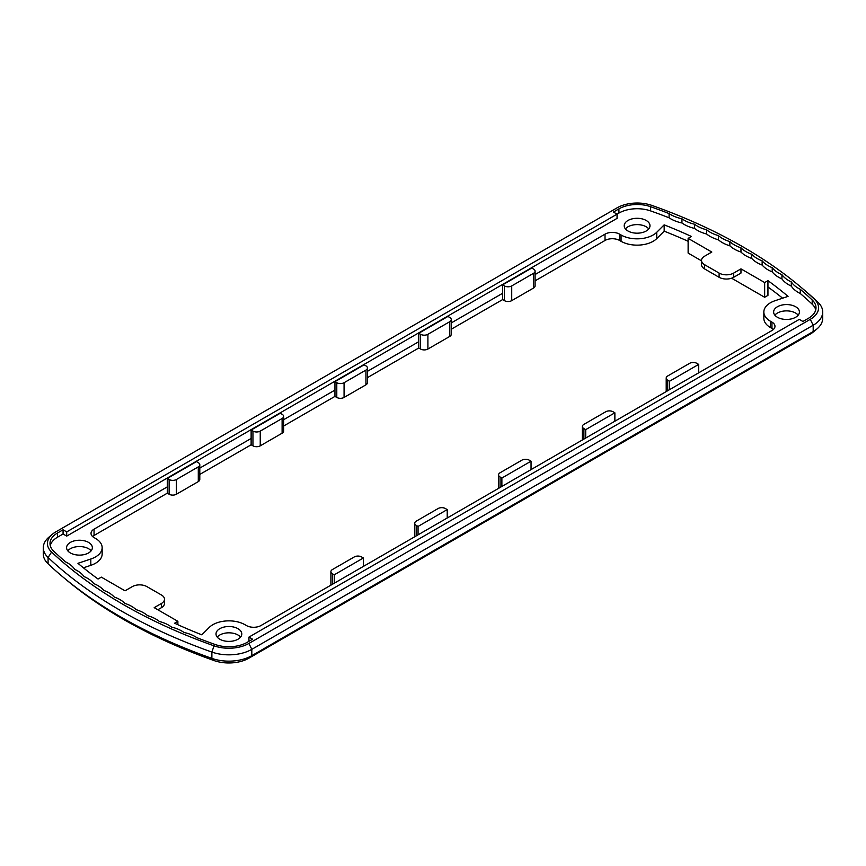 <?xml version="1.0" encoding="UTF-8"?>
<svg xmlns="http://www.w3.org/2000/svg" width="866" height="866" viewBox="0 0 866 866"><rect width="100%" height="100%" fill="white"/><g stroke="black" fill="none" stroke-linecap="round" stroke-linejoin="round"><path stroke-width="1.3" d="M646.209 220.473A12.882 7.437 180 0 1 649.987 225.734A12.882 7.437 180 0 1 637.095 233.181A12.882 7.437 180 0 1 624.213 225.734A12.882 7.437 180 0 1 632.169 218.86A12.882 7.437 180 0 1 646.209 220.473M648.764 228.895A12.882 7.437 0 0 0 646.209 226.795A12.882 7.437 0 0 0 625.425 228.895M795.638 306.748A12.882 7.437 180 0 1 799.415 312.009A12.882 7.437 180 0 1 786.523 319.446A12.882 7.437 180 0 1 773.641 312.009A12.882 7.437 180 0 1 781.597 305.135A12.882 7.437 180 0 1 795.638 306.748M798.192 315.17A12.882 7.437 0 0 0 795.638 313.059A12.882 7.437 0 0 0 774.853 315.17M88.581 542.419A12.882 7.437 180 0 1 92.359 547.68A12.882 7.437 180 0 1 79.477 555.117A12.882 7.437 180 0 1 66.585 547.68A12.882 7.437 180 0 1 74.541 540.806A12.882 7.437 180 0 1 88.581 542.419M91.147 550.83A12.882 7.437 0 0 0 88.581 548.73A12.882 7.437 0 0 0 67.808 550.83M238.009 628.694A12.882 7.437 180 0 1 241.787 633.955A12.882 7.437 180 0 1 228.905 641.392A12.882 7.437 180 0 1 216.013 633.955A12.882 7.437 180 0 1 223.969 627.081A12.882 7.437 180 0 1 238.009 628.694M240.575 637.105A12.882 7.437 0 0 0 238.009 635.005A12.882 7.437 0 0 0 217.236 637.105M822.7 311.976L822.7 318.287A32.475 18.749 180 0 1 817.006 328.896A32.475 18.749 180 0 1 813.185 331.548L251.811 655.659A32.475 18.749 180 0 1 211.878 658.387A496.359 286.57 180 0 1 61.962 576.171A496.359 286.57 180 0 1 48.085 563.82A32.475 18.749 180 0 1 43.3 554.024L43.3 547.713A32.475 18.749 0 0 0 48.085 557.509A496.359 286.57 0 0 0 211.878 652.076A32.475 18.749 0 0 0 251.811 649.348L813.185 325.237A32.475 18.749 0 0 0 822.7 311.976A32.475 18.749 0 0 0 817.915 302.18A496.359 286.57 0 0 0 804.038 289.829L800.639 286.971A492.234 284.189 180 0 1 814.397 299.214A28.351 16.367 180 0 1 810.273 319.337L248.888 643.449A28.351 16.367 180 0 1 214.032 645.83A492.234 284.189 180 0 1 51.603 552.053A28.351 16.367 180 0 1 52.393 534.246A28.351 16.367 180 0 1 55.727 531.93L617.112 207.818A28.351 16.367 180 0 1 651.968 205.437A492.234 284.189 180 0 1 800.639 286.971M61.962 576.171L65.361 579.029A492.234 284.189 0 0 0 214.032 660.563A28.351 16.367 0 0 0 248.888 658.182L810.273 334.07A28.351 16.367 0 0 0 813.607 331.754L817.006 328.896M52.393 534.246L48.994 537.104A32.475 18.749 0 0 0 43.3 547.713M772.212 267.67A30.927 17.85 0 0 0 781.933 274.684A30.927 17.85 0 0 0 791.297 281.905A30.927 17.85 0 0 0 800.303 289.331A489.658 282.695 180 0 1 812.2 299.993A25.774 14.874 180 0 1 815.999 307.766A25.774 14.874 180 0 1 808.454 318.287L802.923 321.481L799.286 319.37L248.943 637.105L252.591 639.205L247.07 642.399A25.774 14.874 180 0 1 215.374 644.564A489.658 282.695 180 0 1 196.907 637.69A30.927 17.85 0 0 0 184.047 632.494A30.927 17.85 0 0 0 171.544 627.092A30.927 17.85 0 0 0 159.387 621.474A30.927 17.85 0 0 0 147.588 615.661A30.927 17.85 0 0 0 136.135 609.653A30.927 17.85 0 0 0 125.029 603.44A30.927 17.85 0 0 0 114.269 597.031A30.927 17.85 0 0 0 103.855 590.417A30.927 17.85 0 0 0 93.788 583.597A30.927 17.85 0 0 0 84.067 576.583A30.927 17.85 0 0 0 74.703 569.373A30.927 17.85 0 0 0 65.697 561.947A489.658 282.695 180 0 1 53.8 551.274A25.774 14.874 180 0 1 50.001 543.502A25.774 14.874 180 0 1 57.546 532.98L63.077 529.797L66.714 531.897L617.057 214.162L613.409 212.062L618.93 208.868A25.774 14.874 180 0 1 650.626 206.703A489.658 282.695 180 0 1 669.093 213.577A30.927 17.85 0 0 0 681.953 218.773A30.927 17.85 0 0 0 694.456 224.186A30.927 17.85 0 0 0 706.613 229.793A30.927 17.85 0 0 0 718.412 235.606A30.927 17.85 0 0 0 729.865 241.614A30.927 17.85 0 0 0 740.971 247.828A30.927 17.85 0 0 0 751.731 254.247A30.927 17.85 0 0 0 762.145 260.85A30.927 17.85 0 0 0 772.212 267.67L772.212 271.881A30.927 17.85 180 0 1 762.145 265.061A30.927 17.85 180 0 1 751.731 258.447A30.927 17.85 180 0 1 740.971 252.038A30.927 17.85 180 0 1 729.865 245.825A30.927 17.85 180 0 1 718.412 239.817A30.927 17.85 180 0 1 706.613 234.004A30.927 17.85 180 0 1 694.456 228.386A30.927 17.85 180 0 1 681.953 222.984A30.927 17.85 180 0 1 669.093 217.788A489.658 282.695 0 0 0 650.626 210.914A25.774 14.874 0 0 0 618.93 213.079L617.057 214.162L617.057 218.373L66.714 536.108L63.077 533.997L57.546 537.191A25.774 14.874 0 0 0 50.26 545.612M500.061 476.982A5.153 2.977 180 0 1 498.556 474.871A5.153 2.977 180 0 1 500.061 472.771L521.927 460.149A5.153 2.977 180 0 1 529.213 460.149L531.042 461.199L501.879 478.032L500.061 476.982L500.061 487.504M704.523 268.871L704.523 264.66A10.305 5.954 180 0 1 701.503 260.46L701.503 264.66A10.305 5.954 0 0 0 704.523 268.871L719.105 277.293A10.305 5.954 0 0 0 733.675 277.293L733.675 273.082L740.971 268.871L764.656 282.554L767.947 280.649A476.765 275.258 180 0 1 788.06 296.378L775.189 300.664A22.678 13.098 0 0 0 763.844 312.009A22.678 13.098 0 0 0 770.491 321.264L771.952 322.109A10.305 5.954 0 0 1 774.973 326.32A10.305 5.954 0 0 1 771.952 330.531L501.879 486.443L501.879 478.032M531.042 469.61L531.042 461.199M344.073 382.707A5.153 2.977 180 0 1 336.787 382.707L334.958 381.657L364.121 364.824L365.939 365.874A5.153 2.977 180 0 1 367.444 367.985A5.153 2.977 180 0 1 365.939 370.085L344.073 382.707L344.073 397.44L365.939 384.818A5.153 2.977 0 0 0 367.444 382.707L367.444 367.985M283.626 419.718L334.958 390.079L334.958 396.39L336.787 397.44A5.153 2.977 0 0 0 344.073 397.44M334.958 390.079L334.958 381.657M583.89 428.583A5.153 2.977 180 0 1 582.374 426.473A5.153 2.977 180 0 1 583.89 424.372L605.756 411.751A5.153 2.977 180 0 1 613.041 411.751L614.871 412.801L585.708 429.633L583.89 428.583L583.89 439.105M585.708 438.055L585.708 429.633M614.871 421.212L614.871 412.801M427.901 334.308A5.153 2.977 180 0 1 420.605 334.308L418.787 333.258L447.939 316.426L449.768 317.476A5.153 2.977 180 0 1 451.273 319.586A5.153 2.977 180 0 1 449.768 321.687L427.901 334.308L427.901 349.041L449.768 336.419A5.153 2.977 0 0 0 451.273 334.308L451.273 319.586M367.444 371.319L418.787 341.68L418.787 347.991L420.605 349.041A5.153 2.977 0 0 0 427.901 349.041M418.787 341.68L418.787 333.258M332.414 573.768A5.153 2.977 180 0 1 330.899 571.668A5.153 2.977 180 0 1 332.414 569.557L354.281 556.935A5.153 2.977 180 0 1 361.566 556.935L363.384 557.985L334.233 574.818L332.414 573.768L332.414 584.29M501.879 486.443L334.233 583.24L334.233 574.818M363.384 566.407L363.384 557.985M176.415 479.504A5.153 2.977 180 0 1 169.13 479.504L167.311 478.454L196.463 461.621L198.292 462.671A5.153 2.977 180 0 1 199.797 464.771A5.153 2.977 180 0 1 198.292 466.882L176.415 479.504L176.415 494.237L198.292 481.604A5.153 2.977 0 0 0 199.797 479.504L199.797 464.771M167.311 493.176L94.048 535.469L94.048 529.158L167.311 486.865L167.311 493.176L169.13 494.237A5.153 2.977 0 0 0 176.415 494.237M167.311 486.865L167.311 478.454M416.232 525.37A5.153 2.977 180 0 1 414.727 523.27A5.153 2.977 180 0 1 416.232 521.17L438.099 508.537A5.153 2.977 180 0 1 445.395 508.537L447.213 509.598L418.061 526.431L416.232 525.37L416.232 535.892M418.061 534.842L418.061 526.431M447.213 518.009L447.213 509.598M260.244 431.106A5.153 2.977 180 0 1 252.959 431.106L251.129 430.056L280.292 413.223L282.11 414.273A5.153 2.977 180 0 1 283.626 416.373A5.153 2.977 180 0 1 282.11 418.484L260.244 431.106L260.244 445.838L282.11 433.206A5.153 2.977 0 0 0 283.626 431.106L283.626 416.373M199.797 468.105L251.129 438.467L251.129 444.788L252.959 445.838A5.153 2.977 0 0 0 260.244 445.838M251.129 438.467L251.129 430.056M334.233 583.24L260.98 625.533A10.305 5.954 0 0 1 246.399 625.533L244.937 624.689A22.678 13.098 0 0 0 209.258 627.406L201.832 634.832A476.765 275.258 180 0 1 174.586 623.228L177.876 621.323L177.876 624.722M451.273 322.921L502.616 293.282L502.616 299.593L451.273 329.232M251.129 444.788L199.797 474.427M418.787 347.991L367.444 377.63M667.708 380.185A5.153 2.977 180 0 1 666.203 378.085A5.153 2.977 180 0 1 667.708 375.974L689.585 363.352A5.153 2.977 180 0 1 696.87 363.352L698.689 364.402L669.537 381.235L667.708 380.185L667.708 390.707M771.952 322.109L771.952 328.42A10.305 5.954 180 0 1 773.403 329.47M771.952 328.42L770.491 327.575A22.678 13.098 180 0 1 763.844 318.32L763.844 312.009M782.615 298.196A476.765 275.258 0 0 0 767.947 286.96L767.947 295.382L764.656 297.276L731.629 278.213M688.124 241.278A476.765 275.258 0 0 0 664.168 231.168L656.742 238.594A22.678 13.098 180 0 1 621.063 241.311L619.601 240.467L619.601 234.156A10.305 5.954 0 0 0 605.02 234.156L605.02 240.467A10.305 5.954 180 0 1 619.601 240.467M605.02 240.467L535.101 280.833M502.616 299.593L504.434 300.643A5.153 2.977 0 0 0 511.719 300.643L533.586 288.021A5.153 2.977 0 0 0 535.101 285.921L535.101 271.188A5.153 2.977 180 0 1 533.586 273.288L511.719 285.921A5.153 2.977 180 0 1 504.434 285.921L502.616 284.86L531.767 268.027L533.586 269.088A5.153 2.977 180 0 1 535.101 271.188M334.958 396.39L283.626 426.029M92.597 536.53A10.305 5.954 180 0 1 94.048 535.469M177.876 621.323L154.191 607.651L161.477 603.44A10.305 5.954 180 0 0 164.497 599.229A10.305 5.954 180 0 0 161.477 595.018L146.895 586.607A10.305 5.954 180 0 0 132.325 586.607L125.029 590.818L101.344 577.135L98.053 579.04A476.765 275.258 180 0 1 77.94 563.311L90.811 559.014A22.678 13.098 0 0 0 102.156 547.68L102.156 553.991A22.678 13.098 180 0 1 90.811 565.336L83.385 567.804M698.689 372.824L698.689 364.402M669.537 389.657L669.537 381.235M502.616 293.282L502.616 284.86M535.101 274.522L605.02 234.156M815.74 309.876A25.774 14.874 0 0 0 812.2 304.204A489.658 282.695 0 0 0 800.303 293.531A30.927 17.85 180 0 1 791.297 286.105A30.927 17.85 180 0 1 781.933 278.895A30.927 17.85 180 0 1 772.212 271.881M102.156 547.68A22.678 13.098 0 0 0 95.509 538.425L94.048 537.58A10.305 5.954 0 0 1 91.027 533.369A10.305 5.954 0 0 1 94.048 529.158M619.601 234.156L621.063 235A22.678 13.098 0 0 0 656.742 232.283L664.168 224.846A476.765 275.258 180 0 1 691.414 236.461L688.124 238.367L688.124 253.089L701.503 260.818M701.503 260.46A10.305 5.954 180 0 1 704.523 256.249L711.809 252.038L688.124 238.367M704.523 264.66L719.105 273.082L719.105 277.293M733.675 273.082A10.305 5.954 180 0 1 719.105 273.082M157.829 609.751L161.477 607.651A10.305 5.954 0 0 0 164.497 603.44L164.497 599.229M733.675 277.293L740.971 273.082L740.971 268.871M764.656 282.554L764.656 297.276M767.947 280.649L767.947 286.96M664.168 231.168L664.168 224.846M781.933 274.684L781.933 278.895M762.145 260.85L762.145 265.061M751.731 254.247L751.731 258.447M740.971 247.828L740.971 252.038M729.865 241.614L729.865 245.825M718.412 235.606L718.412 239.817M706.613 229.793L706.613 234.004M694.456 224.186L694.456 228.386M681.953 218.773L681.953 222.984M669.093 213.577L669.093 217.788M66.714 531.897L66.714 536.108M63.077 529.797L63.077 533.997M248.943 637.105L248.943 641.316M800.303 289.331L800.303 293.531M791.297 281.905L791.297 286.105M214.032 660.563L211.878 658.387L211.878 652.076L214.032 645.83M810.273 319.337L813.185 325.237L813.185 331.548L810.273 334.07M248.888 658.182L251.811 655.659L251.811 649.348L248.888 643.449M814.397 299.214L817.915 302.18M48.085 563.82L48.085 557.509L51.603 552.053M336.787 382.707L336.787 397.44M365.939 370.085L365.939 384.818M420.605 334.308L420.605 349.041M449.768 321.687L449.768 336.419M169.13 479.504L169.13 494.237M198.292 466.882L198.292 481.604M252.959 431.106L252.959 445.838M282.11 418.484L282.11 433.206M504.434 285.921L504.434 300.643M511.719 300.643L511.719 285.921M533.586 273.288L533.586 288.021M161.477 603.44L161.477 607.651M621.063 241.311L621.063 235M90.811 565.336L90.811 559.014M770.491 327.575L770.491 321.264M656.742 238.594L656.742 232.283M650.626 206.703L650.626 210.914M618.93 208.868L618.93 213.079M57.546 532.98L57.546 537.191M812.2 299.993L812.2 304.204M498.556 488.37L498.556 474.871M582.374 439.971L582.374 426.473M330.899 585.167L330.899 571.668M414.727 536.768L414.727 523.27M666.203 391.573L666.203 378.085"/></g></svg>
